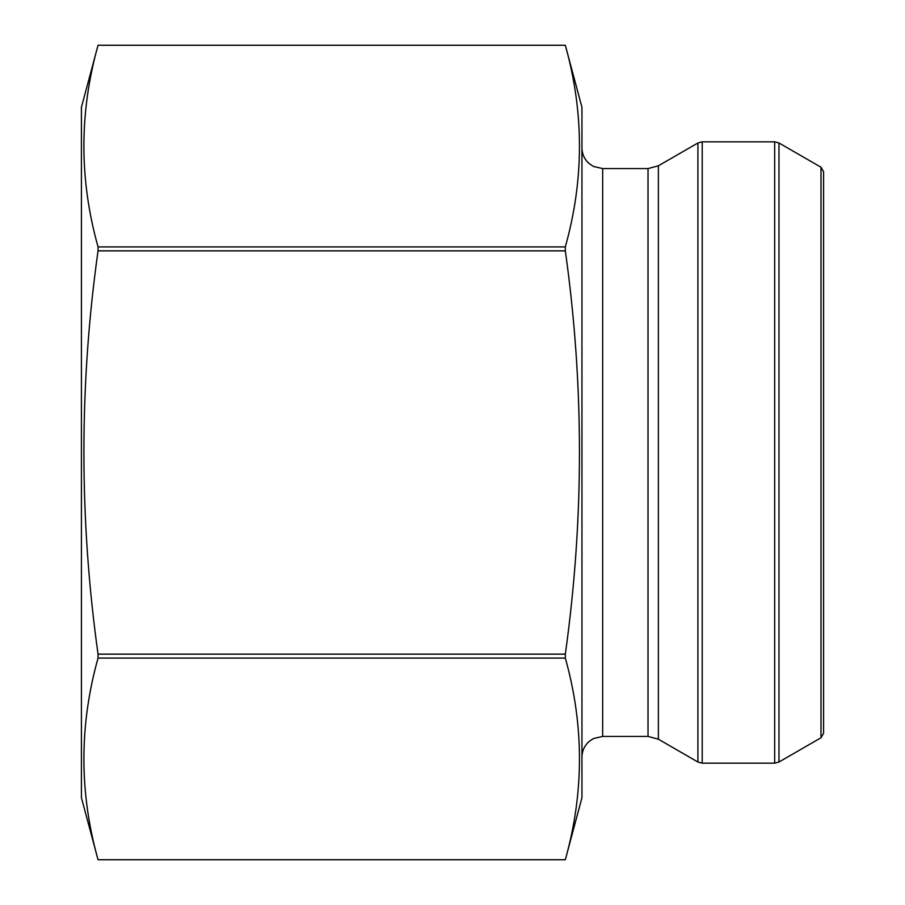 <?xml version="1.0" encoding="UTF-8"?>
<svg xmlns="http://www.w3.org/2000/svg" width="905" height="905" viewBox="0 0 905 905"><rect width="100%" height="100%" fill="white"/><g stroke="black" fill="none" stroke-linecap="round" stroke-linejoin="round"><path stroke-width="1.36" d="M98.045 654.145C79.199 519.3 79.199 384.863 98.045 250.855L98.045 246.907C79.188 179.688 79.188 112.469 98.045 45.261L565.32 45.261L98.045 45.25L81.416 107.31L81.416 797.69L98.045 859.75C79.188 792.531 79.188 725.312 98.045 658.093L98.045 654.145L565.32 654.145C584.166 519.312 584.166 384.885 565.32 250.855L98.045 250.855M565.32 250.855L565.32 246.907C584.178 179.688 584.178 112.469 565.32 45.261L581.949 107.31L581.949 797.69L565.32 859.739C584.178 792.531 584.178 725.312 565.32 658.093L98.045 658.093M565.32 658.093L565.32 654.145M565.32 859.739L98.045 859.739L565.32 859.75M565.32 246.907L98.045 246.907M820.993 167.233L823.584 171.724L823.584 733.276L820.993 737.767L820.993 167.233L778.979 142.979L778.979 762.021L774.669 763.175L774.669 141.825L702.223 141.825L702.223 763.175L774.669 763.175M658.376 739.193L697.913 762.021L697.913 142.979L658.376 165.807L648.025 168.579L648.025 736.421L658.376 739.193L658.376 165.807M648.025 736.421L602.662 736.421L602.662 168.579L648.025 168.579M820.993 737.767L778.979 762.021M602.662 736.421L593.544 738.537L589.585 741.071C584.63 745.279 582.085 750.63 581.949 757.134M602.662 168.579L593.544 166.463L589.585 163.929C584.63 159.721 582.085 154.37 581.949 147.866M702.223 141.825L697.913 142.979M702.223 763.175L697.913 762.021M778.979 142.979L774.669 141.825"/></g></svg>
